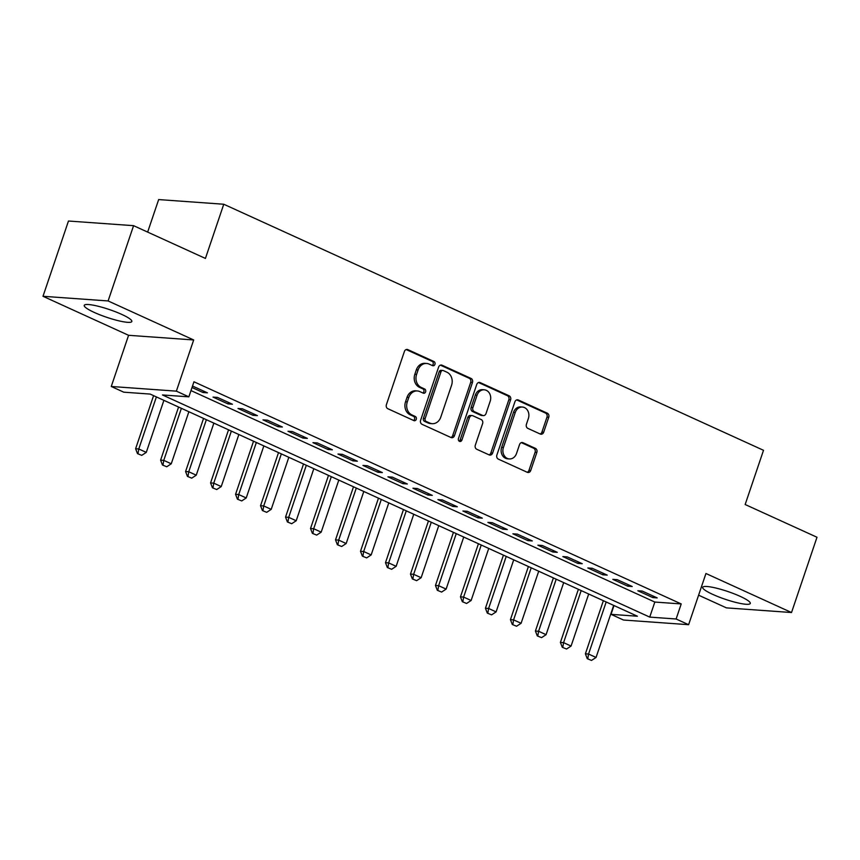 <?xml version="1.0" encoding="UTF-8"?>
<svg xmlns="http://www.w3.org/2000/svg" width="860" height="860" viewBox="0 0 860 860"><rect width="100%" height="100%" fill="white"/><g stroke="black" fill="none" stroke-linecap="round" stroke-linejoin="round"><path stroke-width="1.29" d="M434.934 364.361A2.215 1.849 94.1 0 0 433.913 361.501L407.855 349.622A3.16 2.644 94.1 0 0 404.404 351.46L386.398 404.651A3.16 2.644 94.1 0 0 387.849 408.726L413.907 420.615A2.215 1.849 94.1 0 0 415.305 416.476L411.94 414.939A10.116 8.471 94.1 0 1 407.285 401.899L408.79 397.471A10.116 8.471 94.1 0 1 417.358 390.956A10.116 8.471 94.1 0 1 419.841 391.59L423.206 393.127A2.215 1.849 94.1 0 0 424.614 388.989L421.239 387.452A10.116 8.471 94.1 0 1 416.595 374.412L418.089 369.983A10.116 8.471 94.1 0 1 426.667 363.468A10.116 8.471 94.1 0 1 429.14 364.102L432.515 365.64A2.215 1.849 94.1 0 0 434.934 364.361M432.15 365.478A2.215 1.849 94.1 0 0 432.15 361.383L406.189 349.547M413.542 420.443A2.215 1.849 94.1 0 0 413.552 416.347L410.177 414.81L411.94 414.939M422.851 392.966A2.215 1.849 94.1 0 0 422.851 388.86L419.476 387.322L421.239 387.452M740.213 596.367A25.123 4.096 -161.3 0 0 716.09 588.089A25.123 4.096 -161.3 0 0 702.684 587.326A25.123 4.096 -161.3 0 0 712.768 594.4A25.123 4.096 -161.3 0 0 736.88 602.677A25.123 4.096 -161.3 0 0 750.286 603.441A25.123 4.096 -161.3 0 0 740.213 596.367M121.755 314.405A25.123 4.096 -161.3 0 0 97.642 306.128A25.123 4.096 -161.3 0 0 84.237 305.364A25.123 4.096 -161.3 0 0 94.31 312.449A25.123 4.096 -161.3 0 0 118.433 320.726A25.123 4.096 -161.3 0 0 131.838 321.479A25.123 4.096 -161.3 0 0 121.755 314.405M540.241 434.031A3.16 2.644 94.1 0 0 543.692 432.193L548.744 417.272A3.16 2.644 94.1 0 0 547.293 413.198L518.354 399.997A3.16 2.644 94.1 0 0 514.893 401.835L496.887 455.037A3.16 2.644 94.1 0 0 498.348 459.111L527.288 472.301A3.16 2.644 94.1 0 0 530.738 470.463L536.844 452.435A3.16 2.644 94.1 0 0 535.393 448.361L522.998 442.717A3.16 2.644 94.1 0 0 519.548 444.555L516.527 453.489A8.46 7.074 94.1 0 1 509.356 458.939A8.46 7.074 94.1 0 1 503.401 447.512L515.258 412.488A8.46 7.074 94.1 0 1 522.418 407.049A8.46 7.074 94.1 0 1 528.373 418.476L526.406 424.313A3.16 2.644 94.1 0 0 527.857 428.387L540.241 434.031M676.121 618.996L688.613 624.693L623.511 620.028L611.019 614.341L637.411 616.222L150.145 394.073L123.754 392.181L111.262 386.484L176.364 391.149L188.856 396.847L162.465 394.955L649.73 617.104L676.121 618.996L681.217 603.935L193.951 381.786L188.856 396.847M133.579 225.675L108.102 300.946L43 296.291L68.478 221.02L133.579 225.675L205.422 258.43L223.761 204.239L763.508 450.307L745.158 504.508L817 537.253L791.522 612.524L705.942 573.502L688.613 624.693M43 296.291L128.581 335.303L193.683 339.958L108.102 300.946M193.683 339.958L176.364 391.149M472.462 382.496A3.16 2.644 94.1 0 0 471.011 378.421L442.072 365.221A3.16 2.644 94.1 0 0 438.621 367.059L420.615 420.26A3.16 2.644 94.1 0 0 422.066 424.324L451.005 437.525A3.16 2.644 94.1 0 0 454.456 435.687L472.462 382.496L470.71 382.367A3.16 2.644 94.1 0 0 469.248 378.292L440.406 365.145M480.213 382.614L509.152 395.804A3.16 2.644 94.1 0 1 510.603 399.879L492.597 453.08A3.16 2.644 94.1 0 1 489.146 454.908L476.762 449.264A3.16 2.644 94.1 0 1 475.311 445.19L482.611 423.614A3.16 2.644 94.1 0 0 481.159 419.54L472.935 415.799A3.16 2.644 94.1 0 0 469.485 417.637L461.885 440.094A2.215 1.849 94.1 0 1 458.455 438.535L476.752 384.452A3.16 2.644 94.1 0 1 480.213 382.614L478.644 382.496M698.6 595.184L726.42 607.87L791.522 612.524M192.017 387.505L203.035 392.525L207.432 392.837L192.511 386.033M232.415 404.232L217.429 397.395L213.033 397.083L228.018 403.921L232.415 404.232M257.409 415.627L242.412 408.79L238.016 408.468L253.012 415.305L257.409 415.627M282.392 427.012L267.406 420.175L262.999 419.863L277.995 426.7L282.392 427.012M307.385 438.406L292.389 431.569L287.992 431.258L302.989 438.095L307.385 438.406M332.368 449.801L317.383 442.964L312.975 442.653L327.972 449.49L332.368 449.801M357.362 461.196L342.366 454.36L337.969 454.037L352.965 460.874L357.362 461.196M382.345 472.581L367.36 465.744L362.952 465.432L377.948 472.269L382.345 472.581M407.339 483.976L392.343 477.139L387.946 476.827L402.931 483.664L407.339 483.976M432.322 495.371L417.326 488.534L412.929 488.222L427.925 495.059L432.322 495.371M457.316 506.766L442.319 499.929L437.923 499.606L452.908 506.443L457.316 506.766M482.299 518.15L467.302 511.324L462.906 511.001L477.902 517.838L482.299 518.15M507.292 529.545L492.296 522.708L487.899 522.396L502.885 529.233L507.292 529.545M532.275 540.94L517.279 534.103L512.883 533.791L527.879 540.628L532.275 540.94M557.259 552.335L542.273 545.498L537.876 545.186L552.862 552.012L557.259 552.335M582.252 563.719L567.256 556.893L562.859 556.571L577.855 563.408L582.252 563.719M607.235 575.114L592.25 568.277L587.842 567.966L602.838 574.803L607.235 575.114M632.229 586.509L617.233 579.672L612.836 579.361L627.832 586.197L632.229 586.509M190.974 390.58L654.825 602.054L681.217 603.935M637.819 590.755L652.815 597.582L657.212 597.904L642.226 591.067L637.819 590.755M223.761 204.239L158.659 199.574L147.651 232.093M613.997 605.547L611.019 614.341M128.581 335.303L111.262 386.484M654.825 602.054L649.73 617.104M203.035 392.525L203.53 391.063M228.018 403.921L228.513 402.448M253.012 415.305L253.506 413.843M277.995 426.7L278.489 425.238M302.989 438.095L303.483 436.633M327.972 449.49L328.466 448.017M352.965 460.874L353.46 459.412M377.948 472.269L378.443 470.807M402.931 483.664L403.437 482.202M427.925 495.059L428.42 493.586M452.908 506.443L453.413 504.981M477.902 517.838L478.396 516.376M502.885 529.233L503.379 527.771M527.879 540.628L528.373 539.155M552.862 552.012L553.356 550.55M577.855 563.408L578.35 561.946M602.838 574.803L603.333 573.341M627.832 586.197L628.327 584.725M652.815 597.582L653.31 596.12M426.667 363.468L424.904 363.339A10.116 8.471 94.1 0 0 416.337 369.854L418.089 369.983M419.476 387.322A10.116 8.471 94.1 0 1 414.832 374.293L416.337 369.854M417.358 390.956L415.606 390.827A10.116 8.471 94.1 0 0 407.027 397.341L408.79 397.471M410.177 414.81A10.116 8.471 94.1 0 1 405.533 401.77L407.027 397.341M450.909 437.482A3.16 2.644 94.1 0 0 452.704 435.558L470.71 382.367M443.362 370.596A2.215 1.849 94.1 0 0 440.954 371.875L425.141 418.573A2.215 1.849 94.1 0 0 426.162 421.421L429.721 423.045A10.116 8.471 94.1 0 0 432.193 423.679A10.116 8.471 94.1 0 0 440.771 417.164L451.575 385.248A10.116 8.471 94.1 0 0 446.921 372.208L443.362 370.596M442.825 370.456L441.062 370.327A2.215 1.849 94.1 0 0 439.191 371.756L440.954 371.875M432.193 423.679L430.441 423.55A10.116 8.471 94.1 0 1 427.957 422.916L424.399 421.292A2.215 1.849 94.1 0 1 423.389 418.444L439.191 371.756M478.547 382.528L507.389 395.686L509.152 395.804M489.05 454.865A3.16 2.644 94.1 0 0 490.845 452.951L508.84 399.76A3.16 2.644 94.1 0 0 507.389 395.686M472.161 415.595L470.409 415.477A3.16 2.644 94.1 0 0 467.733 417.508L460.121 439.965L461.885 440.094M459.154 441.191A2.215 1.849 94.1 0 0 460.121 439.965M490.189 401.233A8.46 7.074 94.1 0 0 484.234 389.806A8.46 7.074 94.1 0 0 477.063 395.245L472.892 407.586A3.16 2.644 94.1 0 0 474.344 411.66L482.557 415.412A3.16 2.644 94.1 0 0 486.007 413.574L490.189 401.233M484.234 389.806L482.471 389.677A8.46 7.074 94.1 0 0 475.3 395.127L477.063 395.245M483.331 415.606L481.568 415.477A3.16 2.644 94.1 0 1 480.794 415.283L472.581 411.531A3.16 2.644 94.1 0 1 471.129 407.457L475.3 395.127M522.418 407.049L520.665 406.92A8.46 7.074 94.1 0 0 513.495 412.37L515.258 412.488M509.356 458.939L507.604 458.81A8.46 7.074 94.1 0 1 501.638 447.383L513.495 412.37M527.191 472.258A3.16 2.644 94.1 0 0 528.975 470.334L535.081 452.306A3.16 2.644 94.1 0 0 533.63 448.243L521.343 442.631M540.144 433.988A3.16 2.644 94.1 0 0 541.929 432.064L546.981 417.143A3.16 2.644 94.1 0 0 545.53 413.069L516.688 399.921M153.585 395.643L135.611 448.748L138.772 448.974L146.275 452.392L163.894 400.341M137.482 453.618L141.75 455.359L137.482 453.618L135.611 448.748M156.391 396.922L138.772 448.974L138.008 453.65M146.275 452.392L141.75 455.359M178.579 407.038L160.594 460.143L163.766 460.369L171.258 463.787L188.877 411.736M162.465 465.002L166.743 466.754L162.465 465.002L160.594 460.143M181.385 408.317L163.766 460.369L162.992 465.045M171.258 463.787L166.743 466.754M203.562 418.422L185.588 471.538L188.749 471.764L196.252 475.182L213.871 423.12M187.458 476.397L191.726 478.149L187.458 476.397L185.588 471.538M206.368 419.712L188.749 471.764L187.985 476.44M196.252 475.182L191.726 478.149M228.545 429.817L210.571 482.933L213.742 483.159L221.235 486.577L238.854 434.515M212.441 487.792L216.72 489.533L212.441 487.792L210.571 482.933M231.361 431.096L213.742 483.159L212.968 487.824M221.235 486.577L216.72 489.533M253.539 441.212L235.565 494.317L238.725 494.543L246.229 497.962L263.848 445.91M237.435 499.187L241.703 500.928L237.435 499.187L235.565 494.317M256.344 442.491L238.725 494.543L237.962 499.219M246.229 497.962L241.703 500.928M278.522 452.607L260.548 505.712L263.719 505.938L271.212 509.356L288.831 457.305M262.418 510.571L266.697 512.323L262.418 510.571L260.548 505.712M281.338 453.887L263.719 505.938L262.945 510.614M271.212 509.356L266.697 512.323M303.515 463.991L285.541 517.107L288.702 517.333L296.206 520.751L313.825 468.689M287.401 521.966L291.68 523.718L287.401 521.966L285.541 517.107M306.321 465.281L288.702 517.333L287.939 522.009M296.206 520.751L291.68 523.718M328.498 475.387L310.524 528.502L313.696 528.728L321.188 532.146L338.808 480.084M312.395 533.361L316.673 535.103L312.395 533.361L310.524 528.502M331.315 476.666L313.696 528.728L312.922 533.394M321.188 532.146L316.673 535.103M353.492 486.781L335.518 539.886L338.679 540.112L346.171 543.531L363.801 491.479M337.378 544.756L341.656 546.498L337.378 544.756L335.518 539.886M356.298 488.061L338.679 540.112L337.905 544.788M346.171 543.531L341.656 546.498M378.475 498.176L360.501 551.282L363.673 551.507L371.165 554.926L388.785 502.874M362.372 556.14L366.65 557.893L362.372 556.14L360.501 551.282M381.292 499.456L363.673 551.507L362.898 556.183M371.165 554.926L366.65 557.893M403.469 509.561L385.484 562.676L388.656 562.902L396.148 566.321L413.767 514.259M387.355 567.536L391.633 569.288L387.355 567.536L385.484 562.676M406.275 510.851L388.656 562.902L387.881 567.578M396.148 566.321L391.633 569.288M428.452 520.956L410.478 574.071L413.649 574.297L421.142 577.716L438.761 525.654M412.348 578.93L416.627 580.672L412.348 578.93L410.478 574.071M431.269 522.235L413.649 574.297L412.875 578.963M421.142 577.716L416.627 580.672M453.446 532.351L435.461 585.456L438.632 585.682L446.125 589.1L463.744 537.048M437.331 590.325L441.61 592.067L437.331 590.325L435.461 585.456M456.252 533.63L438.632 585.682L437.858 590.358M446.125 589.1L441.61 592.067M478.429 543.746L460.455 596.851L463.615 597.076L471.119 600.495L488.738 548.443M462.325 601.71L466.593 603.462L462.325 601.71L460.455 596.851M481.235 545.025L463.615 597.076L462.852 601.753M471.119 600.495L466.593 603.462M503.423 555.13L485.438 608.246L488.609 608.471L496.102 611.89L513.721 559.838M487.308 613.105L491.587 614.857L487.308 613.105L485.438 608.246M506.228 556.42L488.609 608.471L487.835 613.148M496.102 611.89L491.587 614.857M528.405 566.525L510.431 619.641L513.592 619.866L521.096 623.285L538.715 571.223M512.302 624.5L516.57 626.241L512.302 624.5L510.431 619.641M531.211 567.804L513.592 619.866L512.829 624.532M521.096 623.285L516.57 626.241M553.388 577.92L535.414 631.025L538.586 631.251L546.078 634.669L563.698 582.618M537.285 635.895L541.563 637.636L537.285 635.895L535.414 631.025M556.205 579.199L538.586 631.251L537.812 635.927M546.078 634.669L541.563 637.636M578.382 589.315L560.408 642.42L563.569 642.646L571.072 646.064L588.692 594.013M562.279 647.279L566.546 649.031L562.279 647.279L560.408 642.42M581.188 590.594L563.569 642.646L562.805 647.322M571.072 646.064L566.546 649.031M603.365 600.699L585.391 653.815L588.562 654.041L596.055 657.459L613.674 605.408M587.262 658.674L591.54 660.426L587.262 658.674L585.391 653.815M606.182 601.989L588.562 654.041L587.788 658.717M596.055 657.459L591.54 660.426M432.15 361.383L433.913 361.501M413.552 416.347L415.305 416.476M422.851 388.86L424.614 388.989M414.832 374.293L416.595 374.412M405.533 401.77L407.285 401.899M406.285 349.515L407.855 349.622M452.704 435.558L454.456 435.687M440.503 365.113L442.072 365.221M469.248 378.292L471.011 378.421M423.389 418.444L425.141 418.573M424.399 421.292L426.162 421.421M427.957 422.916L429.721 423.045M508.84 399.76L510.603 399.879M490.845 452.951L492.597 453.08M467.733 417.508L469.485 417.637M471.129 407.457L472.892 407.586M472.581 411.531L474.344 411.66M480.794 415.283L482.557 415.412M501.638 447.383L503.401 447.512M521.429 442.599L522.998 442.717M533.63 448.243L535.393 448.361M535.081 452.306L536.844 452.435M528.975 470.334L530.738 470.463M516.785 399.889L518.354 399.997M545.53 413.069L547.293 413.198M546.981 417.143L548.744 417.272M541.929 432.064L543.692 432.193"/></g></svg>
